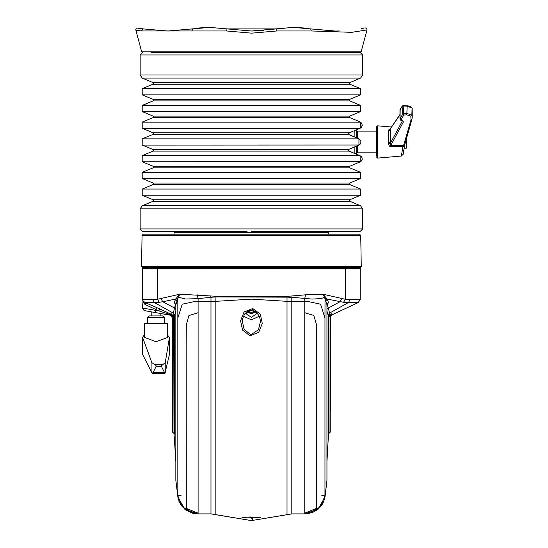 <?xml version="1.0" encoding="UTF-8"?>
<svg xmlns="http://www.w3.org/2000/svg" width="548" height="548" viewBox="0 0 548 548"><rect width="100%" height="100%" fill="white"/><g stroke="black" fill="none" stroke-linecap="round" stroke-linejoin="round"><path stroke-width="0.82" d="M198.075 513.853L193.465 513.346L182.231 506.708L177.812 495.803L177.812 496.926L184.731 509.256L198.047 513.908L210.98 513.908M355.611 268.006L344.973 268.006L359.748 268.006L360.166 268.424L345.336 268.424L345.336 299.276L360.166 299.516L360.166 268.424M316.038 268.006L264.204 268.006M262.06 268.006L308.812 268.006M147.186 268.006L159.578 268.006M172.586 432.105L172.997 432.899L174.004 433.194L173.75 316.73L172.579 315.895L172.38 317.518L170.442 315.216L144.193 310.586L155.379 312.559L155.646 310.353L158.852 310.915L159.68 308.894L171.079 314.196L171.195 313.785L172.963 314.223L173.278 313.086L154.378 302.551L145.104 302.551L159.68 308.894M321.655 495.803L324.998 495.803L325.005 496.926L326.944 480.288L325.005 496.926L318.087 509.256L304.763 513.908L291.831 513.908M246.977 231.468L142.651 231.468L140.137 228.961L362.673 228.961L362.673 208.884L360.611 205.788L142.206 205.788L140.137 208.884L362.673 208.884M318.888 231.468L316.073 231.468M227.783 231.468L223.18 231.468M183.929 231.468L186.423 231.468M360.276 267.602L142.535 267.602L141.542 266.588L361.276 266.588L360.276 267.602M142.083 235.366L143.329 234.14L359.481 234.14L360.728 235.366L142.083 235.366L141.542 266.588M186.745 231.468L187.964 231.468M299.914 231.468L305.352 231.468M208.336 231.468L202.897 231.468M151.015 52.437L360.166 52.437L362.673 54.951L140.137 54.951L142.651 52.437M362.673 228.961L360.166 231.468L251.409 231.468M406.527 140.644L406.527 145.741M406.527 143.316L406.527 142.905M357.488 145.693L357.488 152.83L356.652 151.995L356.652 146.063M357.488 152.83L376.729 152.83L376.729 152.097M376.729 156.242L376.729 126.636L377.64 125.807L377.64 158.105L376.729 157.269M356.652 137.843L356.652 131.917L357.488 131.082L357.488 138.212M144.295 337.13L144.288 323.471L167.702 323.471M147.638 317.614L164.366 317.614L164.366 323.471M147.631 323.471L147.631 317.614L149.303 315.943L162.688 315.943L164.366 317.614M328.93 433.173L328.512 433.578L329.067 433.167L328.937 316.676L328.786 433.194L329.677 433.002L330.232 432.105M170.442 315.216L170.49 314.614L158.852 310.915L145.926 304.866L143.021 301.873L142.651 299.516L142.651 268.424L157.475 268.424L157.838 268.006L344.973 268.006L345.336 268.424L157.475 268.424L157.475 299.276L179.833 294.187L215.974 296.235L286.796 296.406L305.524 294.851L322.984 294.187L327.17 299.085L328.54 302.66L326.944 304.763L326.944 480.288L326.944 304.763L324.491 297.208L321.135 298.605L311.99 299.044L291.831 297.283L291.831 513.675M286.981 514.709L251.409 520.586L215.837 514.661L251.381 520.6L291.817 513.908L251.409 520.6L215.837 514.709M304.736 513.675L304.736 298.633L305.524 294.851M304.736 513.853L309.264 513.373L320.58 506.708L324.998 495.803L324.998 318.128L320.58 304.215L309.182 301.77L286.981 301.304L286.981 297.146L215.837 296.968L210.98 297.317L210.98 301.599L215.837 301.304L215.974 296.235M198.075 513.675L198.075 298.639L185.69 299.002L178.326 297.208L175.867 304.763L175.867 480.288L175.867 304.763L174.278 302.66L175.641 299.085L162.825 301.756L174.504 308.038L175.627 304.209L174.278 302.66M173.887 433.173L174.305 433.578L174.305 316.751L173.887 316.676L174.011 433.194M142.651 299.516L157.475 299.276L159.221 302.311L154.378 302.551L152.625 299.516M358.234 302.551L348.439 302.551L329.533 313.086L329.855 314.223L331.615 313.785L331.937 314.812L358.234 302.551L360.166 299.516M143.021 301.873L142.268 307.997L155.646 310.353L156.625 307.497M327.718 231.468L328.725 232.468L174.093 232.468L175.093 231.468M286.981 301.304L251.409 299.146L215.837 301.304L215.837 514.49M286.981 514.49L286.981 301.126M210.98 513.675L210.98 301.599L193.602 301.77L182.231 304.215L177.812 318.128L177.812 495.803L181.162 495.803M349.74 201.287L153.07 201.287L153.591 200.513L153.07 199.746L349.74 199.746L349.227 200.513L349.74 201.287L360.611 205.788M142.206 195.239L360.611 195.239L360.611 189.06L142.206 189.06L142.206 195.239L153.07 199.746M142.206 189.06L153.07 184.56L349.74 184.56L349.227 183.786L349.74 183.011L360.611 178.511L360.611 172.325L142.206 172.325L142.206 178.511L360.611 178.511M153.07 184.56L153.591 183.786L153.07 183.011L349.74 183.011M142.206 172.325L153.07 167.825L349.74 167.825L349.227 167.051L349.74 166.277L360.289 161.776L360.063 155.598L361.892 157.345L362.18 159.338L361.447 160.934L360.413 161.728L361.742 160.523L362.173 159.372L362.002 157.612L361.214 156.372L348.377 150.679L348.261 149.659L353.111 147.597M153.07 167.825L153.591 167.051L153.07 166.277L349.74 166.277M153.07 166.277L142.206 161.776L360.55 161.653M142.206 161.776L142.206 155.598L360.077 155.598L348.966 151.09L348.09 150.323L348.425 149.549L358.947 145.049L358.947 138.863L348.425 134.363L348.09 133.589L353.097 131.198M142.206 155.598L153.07 151.09L348.932 151.077M153.07 151.09L153.591 150.323L153.07 149.549L348.446 149.542M153.07 149.549L142.206 145.049L359.015 145.028L354.816 146.864M142.206 145.049L142.206 138.863L358.947 138.863L360.481 140.151L361.002 141.959L360.351 143.953L359.077 144.987M142.206 138.863L153.07 134.363L348.446 134.363L353.09 136.301M153.07 134.363L153.591 133.589L153.07 132.815L348.966 132.815L348.117 133.739L348.446 134.363M153.07 132.815L142.206 128.314L360.063 128.314L361.31 127.437L362.153 125.766L362.05 124.047L361.214 122.731M142.206 128.314L142.206 122.129L360.289 122.129L358.207 121.135L360.844 122.437L362.091 124.17L361.879 126.595L360.077 128.314L360.413 122.183L358.755 121.396M142.206 122.129L153.07 117.628L349.74 117.628L349.227 116.854L349.74 116.08L360.611 111.58L360.611 105.401L142.206 105.401L142.206 111.58L360.611 111.58M153.07 117.628L153.591 116.854L153.07 116.08L349.74 116.08M142.206 105.401L153.07 100.901L349.74 100.901L349.227 100.126L349.74 99.352L360.611 94.852L360.611 88.666L142.206 88.666L142.206 94.852L360.611 94.852M153.07 100.901L153.591 100.126L153.07 99.352L349.74 99.352M142.206 88.666L153.07 84.166L349.74 84.166L349.227 83.392L349.74 82.618L360.611 78.117L362.673 75.028L362.673 54.951M153.07 84.166L153.591 83.392L153.07 82.618L349.74 82.618M153.07 82.618L142.206 78.117L360.611 78.117M142.206 78.117L140.137 75.028L362.673 75.028M406.527 147.981L406.363 139.021M360.358 52.437L361.166 51.82L141.644 51.82L142.453 52.437M141.644 51.82L135.794 29.729L136.226 28.633L137.158 28.106L143.24 28.893L137.788 28.106M198.047 513.908L192.417 513.161L186.06 510.257L181.217 505.537L178.73 500.783M304.791 513.908L312.374 512.524L317.539 509.688L321.594 505.537L324.087 500.783M407.137 105.791L410.281 106.278L412.123 107.977L411.829 115.238L412.206 117.361L412.137 108.134L407.102 106.12L403.095 106.004L402.116 106.545L400.019 109.867M390.149 129.081L390.416 145.275L404.493 145.624L403.212 154.283L401.355 156.029L402.917 146.583L390.724 146.597L389.34 146.097L388.299 143.61L388.299 130.561L389.34 129.109L390.19 128.931M209.494 27.4L192.3 28.893L209.672 27.4L227.071 28.893L276.233 28.893L251.601 31.024L263.307 30.537L251.69 31.024M135.849 30.181L141.418 30.976L226.434 30.976L251.662 33.127L276.877 30.976L311.257 30.976L351.665 32.339L367.037 29.907L366.557 28.243L365.016 27.852M304.736 513.127L316.504 508.4L316.634 504.742L316.504 324.519L313.792 315.47L304.736 312.703M198.075 312.703L188.896 315.579L186.306 324.69L186.176 344.343L186.313 508.414L198.075 513.127M330.588 410.205L330.588 316.922L330.882 315.792L331.937 314.812M390.121 129.17L389.34 129.109M330.588 316.922L330.239 315.895L330.239 432.036L329.067 433.167M326.951 461.697L328.512 433.571L328.512 316.497L326.951 311.038M171.195 313.785L172.579 315.895L172.579 432.036L173.75 433.167M250.046 335.787L242.531 330.095L240.538 320.772L244.045 311.949L252.731 308.51L260.3 314.107L262.273 323.457L258.731 332.307L250.046 335.787L250.265 334.349L251.409 334.451L258.471 329.773L260.478 321.286L259.574 316.669L256.341 311.894L252.457 310.072L248.176 310.771L244.614 313.983L242.689 318.532L242.339 321.286L244.066 329.273L250.265 334.349M172.38 317.518L172.223 410.205M175.867 461.697L173.99 433.194M242.031 517.634L250.094 516.97L260.786 517.634M358.844 162.475L358.207 162.777M358.454 162.653L360.413 161.728M399.978 119.156L399.978 109.737L402.266 106.059L403.123 105.62L403.725 114.991L401.033 120.019L399.978 119.156L400.602 120.17L402.547 120.861M339.404 30.955L335.431 31.024M263.019 30.537L251.464 31.024L275.863 28.893M272.061 266.787L271.233 267.602M175.867 311.038L174.305 316.751M173.915 316.374L172.963 314.223L174.305 316.497L173.75 316.73M328.896 316.374L329.855 314.223L328.512 316.751M251.436 31.024L262.965 30.537M144.288 337.294L156.009 341.733L167.702 337.452M326.951 304.866L327.088 304.051M175.86 304.866L175.723 304.051M142.651 268.424L143.069 268.006M149.357 266.938L148.542 267.602M195.752 266.787L194.917 267.602M363.666 28.126L361.221 28.599M173.819 30.894L176.6 30.75M331.615 313.785L329.067 316.73M291.831 513.853L286.981 514.661M210.98 513.853L215.837 514.661M292.057 295.954L291.831 297.283L286.981 297.146L286.796 296.406M210.617 295.941L210.98 297.317L198.075 298.639L197.307 294.838M175.867 480.288L177.792 496.748L175.867 480.171M147.213 268.006L156.413 268.006M160.18 315.943L160.18 313.408L170.291 315.189L172.223 317.498M324.909 296.434L324.491 297.208L322.984 294.187L345.336 299.276L343.596 302.311L327.17 299.085L325.581 301.195M328.54 302.66L327.183 304.209L328.314 308.038L339.986 301.756L341.822 298.722M326.951 309.209L328.314 308.038L329.533 313.086L328.115 315.196M350.193 299.516L348.439 302.551L343.596 302.311M177.23 301.195L175.641 299.085L179.833 294.187L178.326 297.208L177.908 296.434M174.702 315.196L173.278 313.086L174.504 308.038L175.867 309.209M160.989 298.722L162.825 301.756L159.221 302.311M142.877 300.736L145.104 302.551L145.926 304.866L144.624 304.058M167.551 313.668L168.524 313.983M170.49 314.614L171.079 314.196L172.449 316.312L170.49 314.614M325.875 297.776L325.005 299.276L324.998 318.128M176.936 297.776L177.812 299.276L177.812 318.128M255.806 311.593L251.409 313.477L247.004 311.593M247.71 311.024L251.409 312.518L255.108 311.024M360.728 235.366L361.276 266.588M252.731 520.093L250.046 516.942L252.731 520.093L252.505 517.285L257.046 517.168M245.771 517.168L252.505 517.285M243.415 316.21L251.409 319.84L259.396 316.21M256.06 311.894L251.409 313.778L246.751 311.894M255.375 311.189L256.67 313.73L251.409 317.354L246.148 313.73L247.436 311.189M186.176 438.105L186.176 443.627M316.634 463.005L316.634 443.627M316.634 421.207L316.634 329.738M162.009 208.884L159.201 208.884M356.529 135.027L356.399 129.849M354.803 153.399L354.905 146.837M356.652 135.931L356.447 130.212M356.399 154.063L356.652 147.974M356.529 148.885L356.447 153.693M354.905 137.075L354.803 130.513M354.7 130.554L360.063 128.314L354.72 130.547M359.584 162.112L358.947 162.42M353.015 131.232L348.932 132.835M359.015 138.884L353.104 136.301M353.09 147.604L354.693 146.926M406.527 141L406.527 140.596M406.527 141.158L406.527 142.829M388.299 143.61L390.128 143.754L390.806 145.378L389.34 146.097M388.299 130.561L390.128 129.273L390.128 130.177L388.347 131.225M404.472 145.72L403.28 146.624L403.006 145.604M403.28 146.624L410.986 120.019L410.87 116.21L406.842 114.902L407.137 105.737L403.123 105.62L402.116 106.545L402.712 113.991L403.691 113.45L406.808 113.361L411.829 115.238L410.87 116.21M390.121 129.177L399.978 114.833M400.17 109.134L400.019 119.019L402.712 113.991L403.725 114.991L406.842 114.902M401.033 120.019L402.465 120.875M402.41 120.855L390.128 143.754L390.128 142.85L388.347 142.644M403.472 121.766L390.806 145.378L390.724 146.597M367.037 29.907L361.166 51.82M207.171 27.434L198.808 27.989L207.171 27.434M206.959 27.434L198.595 27.989L206.959 27.434M251.628 31.024L263.355 30.537M209.809 27.4L192.54 28.893L191.999 30.976M251.601 31.024L293.331 27.4L276.233 28.893L276.877 30.976M311.257 30.976L310.702 28.893L293.468 27.4M295.851 27.434L304.222 27.989M335.068 31.024L293.351 27.4M251.409 31.024L293.077 27.4M209.665 27.4L167.914 31.024L143.24 28.893L141.418 30.976M167.75 31.024L209.487 27.4M167.818 31.024L176.614 30.743M167.709 335.246L169.387 337.637L169.387 354.556L164.927 373.366L161.242 365.989L163.051 364.42L154.461 364.42L151.933 362.783L142.733 337.931L142.61 337.267L144.288 334.924M154.461 364.42L156.351 365.989L153.248 372.304L152.214 373.304L142.733 354.775L142.733 337.931M142.624 354.159L142.733 354.775M165.243 372.983L165.243 362.783L163.051 364.42M165.243 362.783L169.387 337.637M300.201 266.787L299.777 267.602M227.338 266.787L227.543 267.602M202.616 266.787L203.041 267.602M252.457 310.072L252.731 308.51M410.986 120.019L411.918 119.375L412.206 117.361M401.211 120.259L400.835 120.279M402.746 120.813L402.369 120.834M251.655 31.024L227.071 28.893L226.434 30.976M192.471 28.873L209.418 27.4M161.516 366.605L156.07 366.605M151.933 372.983L151.933 362.783M164.167 372.304L153.248 372.304M169.359 354.775L169.359 337.931M330.239 432.043L330.266 431.16M328.512 433.578L328.492 434.126M174.305 433.578L174.326 434.126M172.579 432.036L172.552 431.16M177.812 496.926L177.867 497.31M178.079 498.488L178.456 499.934M325.005 496.926L324.95 497.31M324.731 498.488L324.361 499.934M142.268 307.997L144.193 310.586M173.935 268.006L173.928 267.602M174.093 232.468L174.079 234.14M328.725 232.468L328.738 234.14M328.882 268.006L328.882 267.602M153.07 183.011L142.206 178.511M153.07 116.08L142.206 111.58M153.07 99.352L142.206 94.852M140.137 75.028L140.137 54.951M140.137 228.961L140.137 208.884M153.07 201.287L142.206 205.788M349.74 84.166L360.611 88.666M349.74 100.901L360.611 105.401M349.74 117.628L358.207 121.135M349.74 167.825L360.611 172.325M349.74 184.56L360.611 189.06M349.74 199.746L360.611 195.239M361.139 122.663L360.468 122.211M406.363 148.145L404.266 148.145M401.355 156.029L377.64 158.105M391.491 127.013L377.64 125.807M412.123 107.977L412.206 108.888M404.493 145.624L411.918 119.375M390.231 128.862L399.978 114.566M357.488 131.082L376.729 131.082M227.071 28.893L209.603 27.4M276.103 28.893L293.324 27.4M310.702 28.893L335.191 31.024M364.393 27.975L363.988 28.058M143.24 28.893L167.914 31.024M192.355 28.893L191.327 29.065M167.709 323.471L167.709 337.616M142.61 354.289L142.61 337.267M164.927 373.366L152.371 373.366M151.817 311.928L151.817 315.943"/></g></svg>
